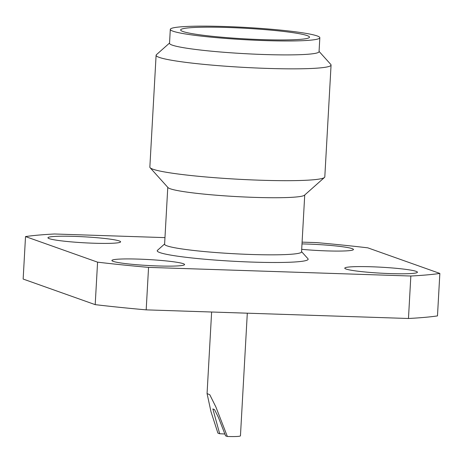 <?xml version="1.0" encoding="UTF-8"?>
<svg xmlns="http://www.w3.org/2000/svg" width="463" height="463" viewBox="0 0 463 463"><rect width="100%" height="100%" fill="white"/><g stroke="black" fill="none" stroke-linecap="round" stroke-linejoin="round"><path stroke-width="0.69" d="M219.676 433.75L217.917 433.125L210.989 411.705L207.065 393.567L209.78 394.731L215.88 406.965L227.356 436.482L225.597 435.857L218.397 417.337L214.566 409.662L212.864 408.933L219.676 433.75A11.199 0.92 -176.8 0 1 224.949 434.034M93.902 243.225A36.392 2.986 3.2 0 0 120.612 241.842A36.392 2.986 3.2 0 0 74.653 236.39A36.392 2.986 3.2 0 0 47.944 237.779A36.392 2.986 3.2 0 0 93.902 243.225M157.866 265.947A36.392 2.986 3.2 0 0 184.575 264.558A36.392 2.986 3.2 0 0 138.616 259.112A36.392 2.986 3.2 0 0 111.907 260.495A36.392 2.986 3.2 0 0 157.866 265.947M390.72 273.61A36.392 2.986 3.2 0 0 417.429 272.227A36.392 2.986 3.2 0 0 371.471 266.775A36.392 2.986 3.2 0 0 344.767 268.164A36.392 2.986 3.2 0 0 390.72 273.61M301.691 249.326A36.392 2.986 3.2 0 0 326.756 250.894A36.392 2.986 3.2 0 0 353.466 249.505A36.392 2.986 3.2 0 0 307.507 244.059A36.392 2.986 3.2 0 0 301.998 243.914M167.78 187.341L164.602 244.209A68.582 5.625 3.2 0 0 251.218 254.482A68.582 5.625 3.2 0 0 301.552 251.866L304.729 194.998M301.563 251.635L307.924 258.695A75.579 6.204 -176.8 0 1 252.676 262.104A75.579 6.204 -176.8 0 1 157.513 250.286L164.614 243.978M169.539 43.053L156.43 54.692A87.617 7.188 3.2 0 0 156.1 55.265L149.85 167.102A87.617 7.188 3.2 0 0 150.11 167.71L168 187.584A68.582 5.625 3.2 0 0 170.239 188.765A68.582 5.625 3.2 0 0 254.407 197.377A68.582 5.625 3.2 0 0 304.486 195.212L324.476 177.462A87.617 7.188 3.2 0 0 324.806 176.883L331.062 65.052A87.617 7.188 3.2 0 0 330.796 64.444L319.065 51.41M150.11 167.71A87.617 7.188 3.2 0 0 152.969 169.221A87.617 7.188 3.2 0 0 245.24 179.603A87.617 7.188 3.2 0 0 324.476 177.462M156.1 55.265A87.617 7.188 3.2 0 0 159.226 57.383A87.617 7.188 3.2 0 0 266.752 68.391A87.617 7.188 3.2 0 0 331.062 65.052M170.303 29.377L169.527 43.302A74.879 6.146 3.2 0 0 264.095 54.518A74.879 6.146 3.2 0 0 319.053 51.665L319.829 37.735A74.879 6.146 3.2 0 0 225.261 26.524A74.879 6.146 3.2 0 0 170.303 29.377A74.879 6.146 3.2 0 0 264.871 40.594A74.879 6.146 3.2 0 0 319.829 37.735M262.133 39.621A64.525 5.296 3.2 0 0 309.492 37.162A64.525 5.296 3.2 0 0 228.004 27.496A64.525 5.296 3.2 0 0 180.645 29.956A64.525 5.296 3.2 0 0 262.133 39.621M247.306 313.191L240.453 435.799A17.843 1.464 -176.8 0 1 227.356 436.482M408.464 318.492L410.843 276.017A223.942 18.375 3.2 0 0 439.85 273.43L437.477 315.911A223.942 18.375 -176.8 0 1 408.464 318.492L146.181 309.863A223.942 18.375 -176.8 0 1 95.199 304.642L23.15 279.05L25.523 236.576L97.577 262.162L95.199 304.642M97.577 262.162A223.942 18.375 3.2 0 0 148.559 267.382L146.181 309.863M410.843 276.017L148.559 267.382M439.85 273.43L367.801 247.838A223.942 18.375 3.2 0 0 316.819 242.624L302.096 242.137M25.523 236.576A223.942 18.375 3.2 0 1 54.536 233.989L164.973 237.623M207.065 393.567L211.626 312.016"/></g></svg>

